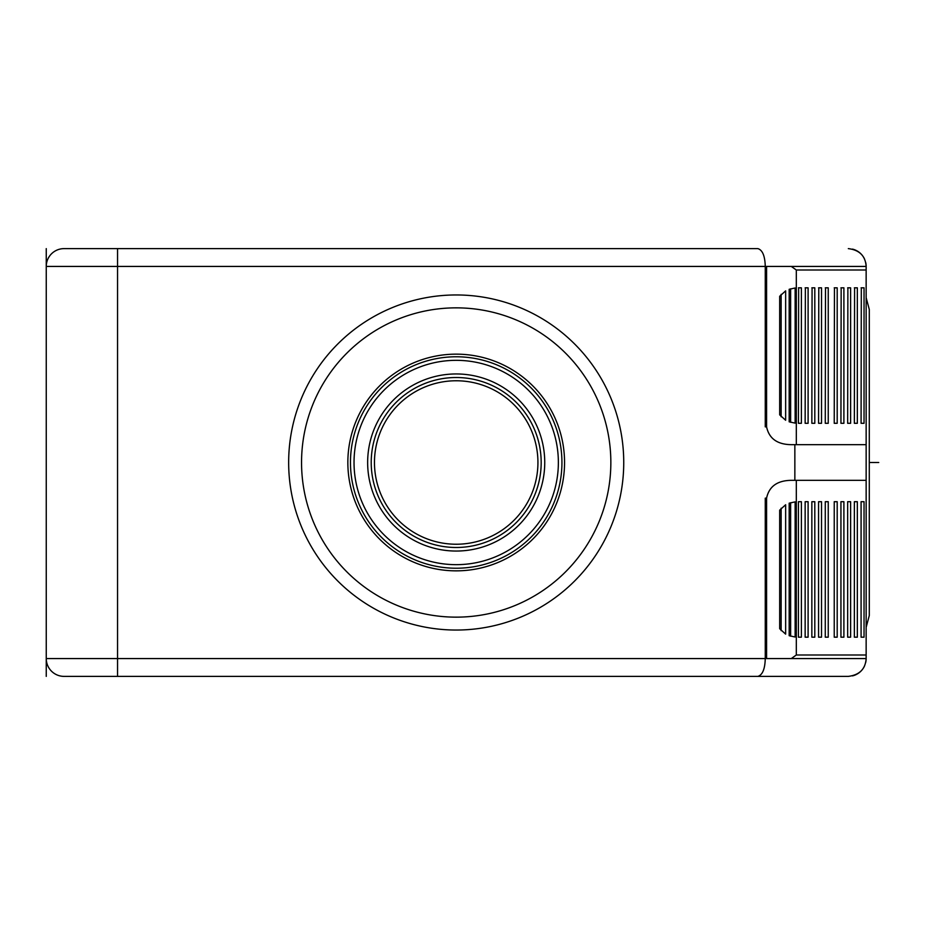 <?xml version="1.0" encoding="UTF-8"?>
<svg xmlns="http://www.w3.org/2000/svg" width="925" height="925" viewBox="0 0 925 925"><rect width="100%" height="100%" fill="white"/><g stroke="black" fill="none" stroke-linecap="round" stroke-linejoin="round"><path stroke-width="1.39" d="M752.071 248.617L757.876 248.617C762.512 250.028 764.975 255.971 765.264 266.435L765.264 426.853L766.582 426.853C769.091 438.681 777.497 444.624 791.788 444.671C777.486 444.624 769.091 438.693 766.582 426.853L766.582 266.435L765.923 266.435L765.923 426.853M64.079 676.383L117.544 676.383L64.079 676.383A17.829 17.829 0 0 1 46.25 658.565L46.25 266.435A17.829 17.829 0 0 1 64.079 248.617L757.876 248.617M848.317 248.617C859.498 250.028 865.442 255.971 866.147 266.435A17.829 17.829 0 0 0 865.742 262.642M866.147 444.671L866.147 658.565L791.28 658.565L796.321 654.993L796.321 480.329L791.788 480.329L794.853 480.329L794.853 444.671L791.788 444.671L866.147 444.671L866.147 270.007L796.321 270.007L791.28 266.435L866.147 266.435L866.147 270.007M765.923 498.147L765.923 658.565L791.28 658.565M866.147 658.565A17.829 17.829 0 0 1 865.742 662.358A17.829 17.829 0 0 0 866.147 658.565C865.442 669.029 859.498 674.972 848.317 676.383L757.876 676.383C762.512 674.972 764.975 669.029 765.264 658.565L765.264 498.147L766.582 498.147C769.091 486.307 777.486 480.376 791.788 480.329C777.497 480.376 769.091 486.319 766.582 498.147L766.582 658.565M288.658 462.5A167.541 167.541 0 0 0 456.198 630.041A167.541 167.541 0 0 0 623.739 462.5A167.541 167.541 0 0 0 456.198 294.959A167.541 167.541 0 0 0 288.658 462.5A167.541 167.541 0 0 1 456.198 294.959A167.541 167.541 0 0 1 623.739 462.5A167.541 167.541 0 0 1 456.198 630.041A167.541 167.541 0 0 1 288.658 462.5M852.468 675.897A17.829 17.829 0 0 0 856.342 674.475A17.829 17.829 0 0 1 852.468 675.897M857.001 674.128A17.829 17.829 0 0 0 862.505 669.365A17.829 17.829 0 0 1 857.001 674.128M863.418 668.035A17.829 17.829 0 0 0 864.517 666.012A17.829 17.829 0 0 1 863.418 668.035M848.317 676.383L816.243 676.383M757.876 676.383L117.544 676.383L117.544 658.565L765.923 658.565M752.071 676.383L812.67 676.383M864.517 258.988A17.829 17.829 0 0 0 863.418 256.965M862.505 255.635A17.829 17.829 0 0 0 857.001 250.872M856.342 250.525A17.829 17.829 0 0 0 852.468 249.102M866.147 297.688L869.292 309.447L869.292 615.553L866.147 627.312M610.847 462.5A154.648 154.648 0 0 0 456.198 307.852A154.648 154.648 0 0 0 301.55 462.5A154.648 154.648 0 0 0 456.198 617.148A154.648 154.648 0 0 0 610.847 462.5M564.551 462.5A108.352 108.352 0 0 0 456.198 354.148A108.352 108.352 0 0 0 347.846 462.5A108.352 108.352 0 0 0 456.198 570.852A108.352 108.352 0 0 0 564.551 462.5M374.463 462.5A81.735 81.735 0 0 1 456.198 380.765A81.735 81.735 0 0 1 537.934 462.5A81.735 81.735 0 0 1 456.198 544.235A81.735 81.735 0 0 1 374.463 462.5M785.649 504.749L785.649 634.134L779.683 628.734L779.683 510.149L785.649 504.749M795.142 501.87L795.142 637.024L789.175 635.706L789.175 503.177L795.142 501.87M791.28 266.435L766.582 266.435M796.321 444.671L796.321 270.007M798.425 287.825L801.385 287.825L801.385 423.292L798.425 423.292L798.645 287.825L798.425 423.292M805.143 287.825L808.103 287.825L808.103 423.292L805.143 423.292L805.363 287.825L805.143 423.292M811.849 287.825L814.809 287.825L814.809 423.292L811.849 423.292L812.069 287.825L811.849 423.292M818.567 287.825L821.527 287.825L821.527 423.292L818.567 423.292L818.787 287.825L818.567 423.292M825.273 287.825L828.245 287.825L828.245 423.292L825.273 423.292L825.505 287.825L825.273 423.292M834.234 287.825L837.194 287.825L837.194 423.292L834.234 423.292L834.454 287.825L834.234 423.292M840.941 287.825L843.901 287.825L843.901 423.292L840.941 423.292L841.16 287.825L840.941 423.292M847.658 287.825L850.618 287.825L850.618 423.292L847.658 423.292L847.878 287.825L847.658 423.292M854.365 287.825L857.336 287.825L857.336 423.292L854.365 423.292L854.584 287.825L854.365 423.292M861.082 287.825L864.043 287.825L864.043 423.292L861.082 423.292L861.302 287.825L861.082 423.292M796.321 480.329L866.147 480.329M801.385 501.708L801.385 637.175L798.425 637.175L798.425 501.708L801.385 501.708M798.425 501.708L798.425 637.175M808.103 501.708L808.103 637.175L805.143 637.175L805.143 501.708L808.103 501.708M805.143 501.708L805.143 637.175M814.809 501.708L814.809 637.175L811.849 637.175L811.849 501.708L814.809 501.708M811.849 501.708L811.849 637.175M821.527 501.708L821.527 637.175L818.567 637.175L818.567 501.708L821.527 501.708M818.567 501.708L818.567 637.175M828.245 501.708L828.245 637.175L825.273 637.175L825.273 501.708L828.245 501.708M825.273 501.708L825.273 637.175M837.194 501.708L837.194 637.175L834.234 637.175L834.234 501.708L837.194 501.708M834.234 501.708L834.234 637.175M843.901 501.708L843.901 637.175L840.941 637.175L840.941 501.708L843.901 501.708M840.941 501.708L840.941 637.175M850.618 501.708L850.618 637.175L847.658 637.175L847.658 501.708L850.618 501.708M847.658 501.708L847.658 637.175M857.336 501.708L857.336 637.175L854.365 637.175L854.365 501.708L857.336 501.708M854.365 501.708L854.365 637.175M864.043 501.708L864.043 637.175L861.082 637.175L861.082 501.708L864.043 501.708M861.082 501.708L861.082 637.175M789.175 421.823L795.142 423.13L795.142 287.976L789.175 289.294L789.175 421.823M779.683 414.851L785.649 420.251L785.649 290.866L779.683 296.266L779.683 414.851M790.632 288.831L790.632 422.274M781.139 294.347L781.139 416.77M781.139 508.23L781.139 630.653M790.632 502.726L790.632 636.169M878.75 462.5L869.292 462.5M46.25 248.617L46.25 266.435A17.829 17.829 0 0 1 64.079 248.617M765.923 266.435L117.544 266.435L117.544 658.565L46.25 658.565L46.25 676.383M117.544 248.617L117.544 266.435L46.25 266.435M350.471 463.275A105.739 105.739 0 0 1 350.459 462.5A105.739 105.739 0 0 1 455.805 356.772A105.739 105.739 0 0 1 561.926 461.725A105.739 105.739 0 0 1 561.938 462.5A105.739 105.739 0 0 1 456.58 568.227A105.739 105.739 0 0 1 350.471 463.275M354.032 462.5A102.166 102.166 0 0 0 456.557 564.666A102.166 102.166 0 0 0 558.365 461.772A102.166 102.166 0 0 0 455.84 360.334A102.166 102.166 0 0 0 354.032 462.5M367.653 463.344A88.546 88.546 0 0 1 455.782 373.954A88.546 88.546 0 0 1 544.744 462.512A88.546 88.546 0 0 1 456.615 551.046A88.546 88.546 0 0 1 367.653 463.344M371.214 462.5A84.984 84.984 0 0 0 371.226 463.333A84.984 84.984 0 0 0 456.615 547.484A84.984 84.984 0 0 0 541.183 462.5A84.984 84.984 0 0 0 541.171 461.667A84.984 84.984 0 0 0 455.782 377.516A84.984 84.984 0 0 0 371.214 462.5M796.321 654.993L866.147 654.993"/></g></svg>
